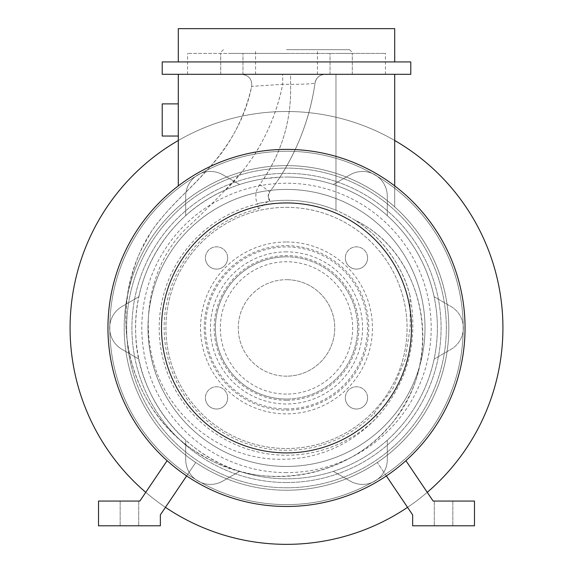 <?xml version="1.0" encoding="UTF-8"?>
<svg xmlns="http://www.w3.org/2000/svg" width="573" height="573" viewBox="0 0 573 573"><rect width="100%" height="100%" fill="white"/><g stroke="black" fill="none" stroke-linecap="round" stroke-linejoin="round"><path stroke-width="0.43" stroke-dasharray="2.87 2.15" d="M410.032 295.804C402.54 264.361 379.534 235.052 354.193 219.717A127.643 127.643 0 0 0 335.964 210.262L335.964 74.404L335.964 210.262A127.643 127.643 0 0 0 270.084 201.345A7.42 7.42 0 0 1 269.668 191.891A235.653 235.653 0 0 0 315.064 82.906C310.552 114.951 298.583 148.579 279.932 177.193A150.878 150.878 0 0 1 286.5 177.05A150.878 150.878 0 0 0 239.664 184.506L222.811 174.772A24.732 24.732 0 0 0 185.709 196.195L185.709 215.656A150.878 150.878 0 0 1 239.664 184.506L222.811 174.772A24.732 24.732 0 0 0 185.709 196.195L185.709 215.656A150.878 150.878 0 0 0 138.874 296.778L122.02 306.512A24.732 24.732 0 0 0 122.02 349.351L138.874 359.078A150.878 150.878 0 0 1 138.874 296.778L122.02 306.512A24.732 24.732 0 0 0 122.02 349.351L138.874 359.078A150.878 150.878 0 0 0 185.709 440.2L185.709 459.661A24.732 24.732 0 0 0 222.811 481.084L239.664 471.35A150.878 150.878 0 0 1 185.709 440.2L185.709 459.661A24.732 24.732 0 0 0 222.811 481.084L239.664 471.35A150.878 150.878 0 0 0 435.279 353.011A150.878 150.878 0 0 0 286.5 177.05A150.878 150.878 0 0 1 434.126 296.778L450.98 306.512A24.732 24.732 0 0 1 450.98 349.351L434.126 359.078L450.98 349.351A24.732 24.732 0 0 0 450.98 306.512L434.126 296.778A150.878 150.878 0 0 1 235.202 469.817C162.789 449.561 108.283 368.704 131.153 278.027C134.634 265.743 137.864 256.611 140.843 250.63L151.351 231.456C160.01 219.087 170.912 206.624 184.048 194.061C209.26 169.114 241.527 137.062 251.662 86.387L282.697 84.303C278.614 104.816 271.638 124.148 261.746 142.305C252.937 159.237 237.444 178.726 225.841 189.785C169.844 213.614 132.743 273.178 135.729 333.658C136.517 393.73 180.373 451.323 235.202 469.817C288.155 487.179 350.225 470.168 387.162 428.59C444.777 369.32 430.789 255.873 354.193 219.717C420.639 251.311 442.277 344.051 403.965 405.362C365.975 474.258 268.823 497.221 202.534 455.528C134.34 417.975 106.514 325.149 139.819 252.915C153.585 219.273 181.748 198.179 204.69 172.609C228.305 148.894 243.955 120.151 251.662 86.387C252.22 79.346 248.997 75.35 241.992 74.404L282.697 74.404L241.992 74.404C248.99 75.35 252.213 79.346 251.662 86.387L282.697 84.303C276.043 116.956 262.627 145.979 242.443 171.391C224.193 191.618 206.781 209.417 190.207 224.795C158.184 252.414 142.613 301.892 150.126 347.066C158.836 404.273 207.34 451.818 266.531 458.565C309.907 462.669 346.901 448.802 377.5 416.965C407.74 382.177 418.584 341.787 410.032 295.804L410.196 327.312L405.405 358.813L393.128 388.172L373.976 413.491A122.364 122.364 0 0 1 164.952 342.038A122.364 122.364 0 0 1 258.466 208.823L267.777 201.667A127.643 127.643 0 0 1 409.967 295.546M178.289 140.5A216.422 216.422 0 0 1 502.922 327.928A216.422 216.422 0 0 1 286.5 544.35A216.422 216.422 0 0 1 70.078 327.928A216.422 216.422 0 0 1 286.5 111.506A216.422 216.422 0 0 1 502.922 327.928A216.422 216.422 0 0 1 286.5 544.35A216.422 216.422 0 0 1 70.078 327.928A216.422 216.422 0 0 1 394.711 140.5M286.5 466.436A138.508 138.508 0 0 1 147.992 327.928A138.508 138.508 0 0 1 286.5 189.419A138.508 138.508 0 0 1 425.008 327.928A138.508 138.508 0 0 1 286.5 466.436A138.508 138.508 0 0 1 147.992 327.928A138.508 138.508 0 0 1 286.5 189.419A138.508 138.508 0 0 1 425.008 327.928A138.508 138.508 0 0 1 286.5 466.436A138.508 138.508 0 0 1 147.992 327.928A138.508 138.508 0 0 1 286.5 189.419A138.508 138.508 0 0 1 425.008 327.928A138.508 138.508 0 0 1 286.5 466.436A138.508 138.508 0 0 1 147.992 327.928A138.508 138.508 0 0 1 286.5 189.419A138.508 138.508 0 0 1 425.008 327.928A138.508 138.508 0 0 1 286.5 466.436A138.508 138.508 0 0 0 425.008 327.928A138.508 138.508 0 0 0 286.5 189.419M286.5 49.672L349.573 49.672L286.5 49.672M286.5 74.404L385.436 74.404L286.5 74.404M231.843 53.382L385.436 53.382L231.843 53.382M231.843 74.404L220.712 74.404L231.843 74.404M341.157 74.404L330.027 74.404L341.157 74.404M367.587 257.972A11.131 11.131 0 0 1 356.456 269.102A11.131 11.131 0 0 1 345.326 257.972A11.131 11.131 0 0 0 356.456 269.102A11.131 11.131 0 0 0 367.587 257.972A11.131 11.131 0 0 0 356.456 246.841A11.131 11.131 0 0 0 345.326 257.972A11.131 11.131 0 0 1 356.456 246.841A11.131 11.131 0 0 1 367.587 257.972M367.587 397.884A11.131 11.131 0 0 1 356.456 409.015A11.131 11.131 0 0 1 345.326 397.884A11.131 11.131 0 0 0 356.456 409.015A11.131 11.131 0 0 0 367.587 397.884A11.131 11.131 0 0 0 356.456 386.754A11.131 11.131 0 0 0 345.326 397.884A11.131 11.131 0 0 1 356.456 386.754A11.131 11.131 0 0 1 367.587 397.884M227.674 397.884A11.131 11.131 0 0 1 216.544 409.015A11.131 11.131 0 0 1 205.413 397.884A11.131 11.131 0 0 0 216.544 409.015A11.131 11.131 0 0 0 227.674 397.884A11.131 11.131 0 0 0 216.544 386.754A11.131 11.131 0 0 0 205.413 397.884A11.131 11.131 0 0 1 216.544 386.754A11.131 11.131 0 0 1 227.674 397.884M227.674 257.972A11.131 11.131 0 0 1 216.544 269.102A11.131 11.131 0 0 1 205.413 257.972A11.131 11.131 0 0 0 216.544 269.102A11.131 11.131 0 0 0 227.674 257.972A11.131 11.131 0 0 0 216.544 246.841A11.131 11.131 0 0 0 205.413 257.972A11.131 11.131 0 0 1 216.544 246.841A11.131 11.131 0 0 1 227.674 257.972M286.5 256.819A71.109 71.109 0 0 0 215.391 327.928A71.109 71.109 0 0 0 286.5 399.037A71.109 71.109 0 0 1 215.391 327.928A71.109 71.109 0 0 1 286.5 256.819A71.109 71.109 0 0 1 357.609 327.928A71.109 71.109 0 0 1 286.5 399.037A71.109 71.109 0 0 0 357.609 327.928A71.109 71.109 0 0 0 286.5 256.819A71.109 71.109 0 0 1 357.609 327.928A71.109 71.109 0 0 1 286.5 399.037A71.109 71.109 0 0 0 357.609 327.928A71.109 71.109 0 0 0 286.5 256.819M286.5 207.354A120.581 120.581 0 0 1 407.081 327.928A120.581 120.581 0 0 1 286.5 448.509A120.581 120.581 0 0 1 165.919 327.928A120.581 120.581 0 0 1 286.5 207.354A120.581 120.581 0 0 1 407.081 327.928A120.581 120.581 0 0 1 286.5 448.509A120.581 120.581 0 0 1 165.919 327.928A120.581 120.581 0 0 1 286.5 207.354M286.5 376.16A48.232 48.232 0 0 1 238.268 327.928A48.232 48.232 0 0 1 286.5 279.696A48.232 48.232 0 0 0 238.268 327.928A48.232 48.232 0 0 0 286.5 376.16A48.232 48.232 0 0 0 334.732 327.928A48.232 48.232 0 0 0 286.5 279.696A48.232 48.232 0 0 1 334.732 327.928A48.232 48.232 0 0 1 286.5 376.16M286.5 245.688A82.24 82.24 0 0 1 368.74 327.928A82.24 82.24 0 0 1 286.5 410.168A82.24 82.24 0 0 1 204.26 327.928A82.24 82.24 0 0 1 286.5 245.688M286.5 241.978A85.95 85.95 0 0 1 372.45 327.928A85.95 85.95 0 0 1 286.5 413.878A85.95 85.95 0 0 1 200.55 327.928A85.95 85.95 0 0 1 286.5 241.978M267.777 201.667L259.512 203.171L270.084 201.345L268.164 196.367L270.084 201.345M336.065 53.382L353.283 53.382L336.065 53.382M263.881 178.762L279.932 177.193A235.653 235.653 0 0 0 315.064 82.906C309.169 123.08 294.035 159.409 269.668 191.891L268.164 196.367L269.668 191.891L259.805 184.427C281.479 153.972 291.729 120.595 290.554 84.303C305.438 84.31 313.603 83.844 315.064 82.906C313.603 83.844 305.438 84.31 290.554 84.303L282.697 84.303L282.697 74.404L290.554 74.404L282.697 74.404L282.697 84.303L290.554 84.303L290.554 74.404L324.855 74.404L290.554 74.404L290.554 84.303C291.614 118.181 282.725 149.668 263.881 178.762A150.878 150.878 0 0 0 225.841 189.785M259.512 203.171L257.327 204.002L258.466 208.823M341.157 53.382L352.288 53.382L341.157 53.382M286.5 53.382L187.564 53.382L286.5 53.382M335.964 74.404L324.855 74.404A9.891 9.891 0 0 0 315.064 82.906A9.891 9.891 0 0 1 324.855 74.404C319.49 74.819 316.224 77.649 315.064 82.906C316.224 77.649 319.49 74.819 324.855 74.404L335.964 74.404M259.805 184.427C255.508 190.515 254.684 197.04 257.327 204.002A127.313 127.313 0 0 0 175.625 390.492A127.313 127.313 0 0 0 377.5 416.965L373.976 413.491M333.336 471.35L350.189 481.084A24.732 24.732 0 0 0 387.291 459.661L387.291 440.2L387.291 459.661A24.732 24.732 0 0 1 350.189 481.084L333.336 471.35M387.291 215.656L387.291 196.195A24.732 24.732 0 0 0 350.189 174.772L333.336 184.506L350.189 174.772A24.732 24.732 0 0 1 387.291 196.195L387.291 215.656M162.209 103.885L162.209 136.037M178.289 119.958L178.289 136.037L178.289 119.958M443.559 525.799L452.835 525.799L443.559 525.799M443.559 501.067L452.835 501.067L443.559 501.067M129.441 525.799L138.716 525.799L129.441 525.799M129.441 501.067L138.716 501.067L129.441 501.067M165.461 507.334A216.422 216.422 0 0 1 145.75 492.329M286.5 544.35A216.422 216.422 0 0 1 70.078 327.928A216.422 216.422 0 0 1 286.5 111.506A216.422 216.422 0 0 1 502.922 327.928A216.422 216.422 0 0 1 286.5 544.35M286.5 487.773A159.846 159.846 0 0 1 126.654 327.928A159.846 159.846 0 0 1 286.5 168.09A159.846 159.846 0 0 1 446.346 327.928A159.846 159.846 0 0 1 286.5 487.773A159.846 159.846 0 0 1 126.654 327.928A159.846 159.846 0 0 1 286.5 168.09A159.846 159.846 0 0 1 446.346 327.928A159.846 159.846 0 0 1 286.5 487.773M286.5 151.236A176.692 176.692 0 0 1 463.192 327.928A176.692 176.692 0 0 1 286.5 504.62A176.692 176.692 0 0 1 109.808 327.928A176.692 176.692 0 0 1 286.5 151.236A176.692 176.692 0 0 1 463.192 327.928A176.692 176.692 0 0 1 286.5 504.62A176.692 176.692 0 0 1 109.808 327.928A176.692 176.692 0 0 1 286.5 151.236M286.5 506.475A178.547 178.547 0 0 1 107.953 327.928A178.547 178.547 0 0 1 286.5 149.381A178.547 178.547 0 0 1 465.047 327.928A178.547 178.547 0 0 1 286.5 506.475M286.5 394.095A66.16 66.16 0 0 1 220.34 327.928A66.16 66.16 0 0 1 286.5 261.768A66.16 66.16 0 0 1 352.66 327.928A66.16 66.16 0 0 1 286.5 394.095M286.5 400.276A72.348 72.348 0 0 1 214.152 327.928A72.348 72.348 0 0 1 286.5 255.579A72.348 72.348 0 0 1 358.848 327.928A72.348 72.348 0 0 1 286.5 400.276M286.5 482.516A154.588 154.588 0 0 1 131.912 327.928A154.588 154.588 0 0 1 286.5 173.34A154.588 154.588 0 0 1 441.088 327.928A154.588 154.588 0 0 1 286.5 482.516A154.588 154.588 0 0 1 131.912 327.928A154.588 154.588 0 0 1 286.5 173.34A154.588 154.588 0 0 1 441.088 327.928A154.588 154.588 0 0 1 286.5 482.516M167.101 460.678L139.855 501.067L98.52 501.067L98.52 525.799L160.354 525.799L160.354 514.898L195.722 462.483A162.317 162.317 0 0 1 176.276 447.083A162.317 162.317 0 0 0 195.722 462.483L186.64 475.941M286.5 490.244A162.317 162.317 0 0 1 124.183 327.928A162.317 162.317 0 0 1 286.5 165.611A162.317 162.317 0 0 0 178.289 206.946A162.317 162.317 0 0 1 448.817 327.928A162.317 162.317 0 0 1 286.5 490.244A162.317 162.317 0 0 1 124.183 327.928A162.317 162.317 0 0 1 286.5 165.611A162.317 162.317 0 0 1 448.817 327.928A162.317 162.317 0 0 1 286.5 490.244M178.289 185.91L178.289 74.304L394.711 74.304L394.711 206.946A162.317 162.317 0 0 0 286.5 165.611A162.317 162.317 0 0 1 394.711 206.946L394.711 185.91M386.36 475.941L377.278 462.483A162.317 162.317 0 0 0 396.724 447.083A162.317 162.317 0 0 1 377.278 462.483L412.646 514.898L412.646 525.799L474.48 525.799L474.48 501.067L433.145 501.067L405.899 460.678M394.711 61.934L394.711 28.65L178.289 28.65L178.289 61.934L394.711 61.934L178.289 61.934M427.25 492.329A216.422 216.422 0 0 1 407.539 507.334M394.711 74.304L178.289 74.304M410.791 61.934L162.209 61.934L162.209 74.304L410.791 74.304L410.791 61.934M286.5 472.625A144.69 144.69 0 0 1 141.81 327.928A144.69 144.69 0 0 1 286.5 183.238A144.69 144.69 0 0 1 431.19 327.928A144.69 144.69 0 0 1 286.5 472.625M286.5 408.936A81.001 81.001 0 0 1 205.499 327.928A81.001 81.001 0 0 1 286.5 246.927A81.001 81.001 0 0 1 367.501 327.928A81.001 81.001 0 0 1 286.5 408.936M286.5 251.869A76.059 76.059 0 0 0 210.441 327.928A76.059 76.059 0 0 0 286.5 403.986A76.059 76.059 0 0 0 362.559 327.928A76.059 76.059 0 0 0 286.5 251.869M255.579 74.404L255.579 49.672M220.712 74.404L220.712 53.382L220.712 74.404M330.027 74.404L330.027 53.382L330.027 74.404M385.436 74.404L385.436 53.382M349.573 49.672L353.283 53.382M223.427 49.672L219.717 53.382M187.564 74.404L187.564 53.382M352.288 74.404L352.288 53.382L352.288 74.404M242.973 74.404L242.973 53.382L242.973 74.404M317.421 74.404L317.421 49.672M452.835 501.067L452.835 525.799L452.835 501.067M138.716 501.067L138.716 525.799L138.716 501.067M120.165 501.067L120.165 525.799L120.165 501.067M434.284 501.067L434.284 525.799L434.284 501.067"/><path stroke-width="0.86" d="M178.289 136.037L162.209 136.037L162.209 103.885L178.289 103.885M407.539 507.334A216.422 216.422 0 0 1 165.461 507.334M145.75 492.329A216.422 216.422 0 0 1 178.289 140.5M286.5 506.475A178.547 178.547 0 0 1 107.953 327.928A178.547 178.547 0 0 1 286.5 149.381A178.547 178.547 0 0 1 465.047 327.928A178.547 178.547 0 0 1 286.5 506.475M286.5 452.914A124.986 124.986 0 0 1 161.514 327.928A124.986 124.986 0 0 1 286.5 202.949A124.986 124.986 0 0 1 411.486 327.928A124.986 124.986 0 0 1 286.5 452.914M178.289 74.304L178.289 185.91M186.64 475.941L160.354 514.898L160.354 525.799L98.52 525.799L98.52 501.067L139.855 501.067L167.101 460.678M394.711 61.934L394.711 28.65L178.289 28.65L178.289 61.934M394.711 140.5A216.422 216.422 0 0 1 427.25 492.329M394.711 74.304L394.711 185.91M162.209 61.934L410.791 61.934L410.791 74.304L162.209 74.304L162.209 61.934M386.36 475.941L412.646 514.898L412.646 525.799L474.48 525.799L474.48 501.067L433.145 501.067L405.899 460.678"/></g></svg>
